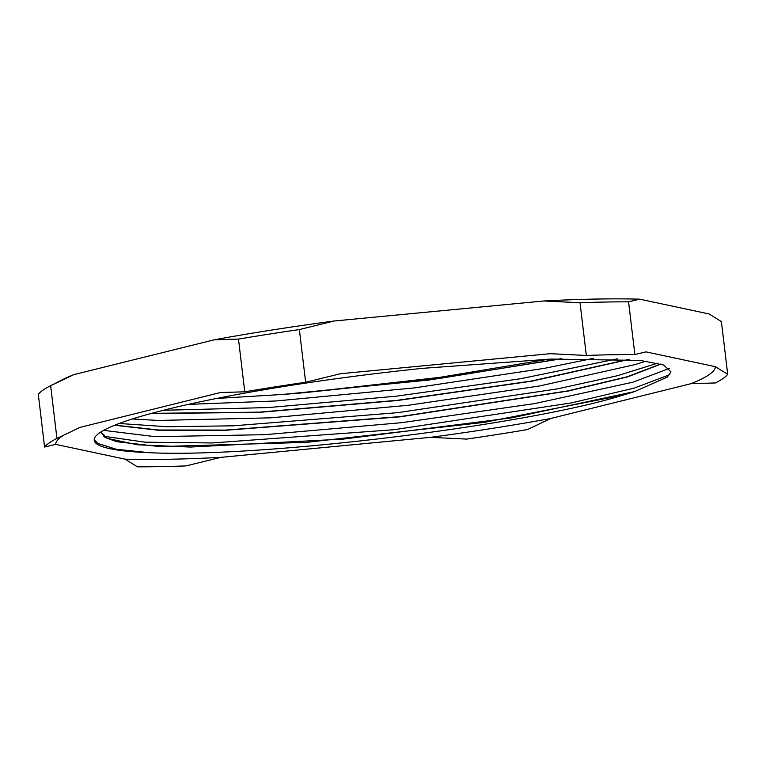 <?xml version="1.0" encoding="UTF-8"?>
<svg xmlns="http://www.w3.org/2000/svg" width="766" height="766" viewBox="0 0 766 766"><rect width="100%" height="100%" fill="white"/><g stroke="black" fill="none" stroke-linecap="round" stroke-linejoin="round"><path stroke-width="1.15" d="M73.766 374.651L214.126 339.826L238.485 339.099L244.766 391.809L220.407 392.537L80.057 427.361L56.933 438.411L50.642 385.71L73.766 374.651A332.128 37.199 173.2 0 0 62.419 379.697L50.144 385.959A345.638 38.712 -6.8 0 0 38.3 394.337L44.581 447.038L55.707 444.376L125.078 459.16L137.43 466.829A345.638 38.712 -6.8 0 0 185.966 465.92L220.819 457.359L430.549 437.329L466.638 439.1A345.638 38.712 -6.8 0 0 527.515 429.563L550.649 418.504L690.999 383.68L715.358 382.962A345.638 38.712 -6.8 0 0 727.7 374.335L715.348 366.665L645.977 351.872L634.861 354.543L628.57 301.833L639.696 299.171L709.067 313.955L721.419 321.624L727.7 374.335M299.362 329.562L334.215 321.002L543.946 300.971L580.034 302.752L586.325 355.453L550.227 353.681L340.506 373.712L305.644 382.272L299.362 329.562A345.638 38.712 -6.8 0 0 238.485 339.099M430.549 437.329A332.128 37.199 173.2 0 0 550.649 418.504M690.999 383.68A332.128 37.199 173.2 0 0 715.348 366.665M586.325 355.453A345.638 38.712 -6.8 0 1 634.861 354.543M244.766 391.809A345.638 38.712 -6.8 0 1 305.644 382.272M44.581 447.038A345.638 38.712 -6.8 0 1 56.425 438.669A345.638 38.712 -6.8 0 1 56.933 438.411M65.234 434.284A332.128 37.199 173.2 0 0 55.707 444.376M125.078 459.16A332.128 37.199 173.2 0 0 220.819 457.359M580.034 302.752A345.638 38.712 -6.8 0 1 628.57 301.833M50.144 385.959A345.638 38.712 -6.8 0 1 50.642 385.71M334.215 321.002A332.128 37.199 173.2 0 0 214.126 339.826M639.696 299.171A332.128 37.199 173.2 0 0 543.946 300.971M548.839 359.158L439.55 377.389L304.131 392.69A285.412 31.961 -6.8 0 1 282.75 394.442L216.5 398.473M149.341 452.696C258.745 458.039 525.811 425.695 623.227 395.074A285.412 31.961 173.2 0 0 634.688 391.531M282.74 394.442L428.931 380.041L561.871 358.727M150.883 413.535L259.119 412.376L397.497 400.503L531.891 381.162L629.135 359.445M114.603 425.245L158.026 430.195L225.118 430.3L400.235 416.819L568.42 390.995L627.526 376.901L660.953 364.109M101.332 431.698L101.332 432.646L105.555 437.683L116.92 441.733L159.519 446.578L306.429 442.375L484.304 422.363L623.227 395.074M149.073 452.687L116.231 449.24L97.742 443.437L94.208 439.473M669.513 368.312L632.965 382.196L534.39 403.644L401.671 422.679L264.921 434.686L155.144 436.668L103.602 430.368M646.102 361.112L635.244 364.549L539.513 385.987L408.029 405.3L270.628 417.834L158.457 420.448L132.298 418.973M593.64 358.316L544.502 368.322L414.368 387.902L276.421 400.944L188.292 404.391M304.131 392.69L439.167 378.5L560.655 358.766M151.524 413.353L259.597 412.146L397.468 400.292L531.374 381.037L628.541 359.407M114.9 425.13L158.505 430.013L225.53 430.08L400.235 416.608L568.027 390.871L627.105 376.805L660.704 364.032M101.313 432.35L107.202 438.353L137.373 444.768L190.303 447.057L343.551 439.071L511.774 417.843L634.459 391.608M634.708 391.531L667.301 377.092L671.006 371.922L663.672 365.018L640.366 360.422L551.022 359.072L422.612 368.341A293.378 32.861 -6.8 0 0 94.218 440.259A293.378 32.861 -6.8 0 0 149.36 452.696M163.321 410.279L268.761 407.541L396.146 396.204L520.487 378.749L617.396 358.814M119.142 423.483L166.854 426.719L233.19 425.829L397.592 412.673L556.968 388.956L617.358 375.733L657.582 363.199M103.764 436.266L144.937 442.174L212.172 442.959L393.59 429.745L571.197 402.954L634.066 388.151L669.733 374.679M104.731 437.175L107.202 438.353"/></g></svg>
